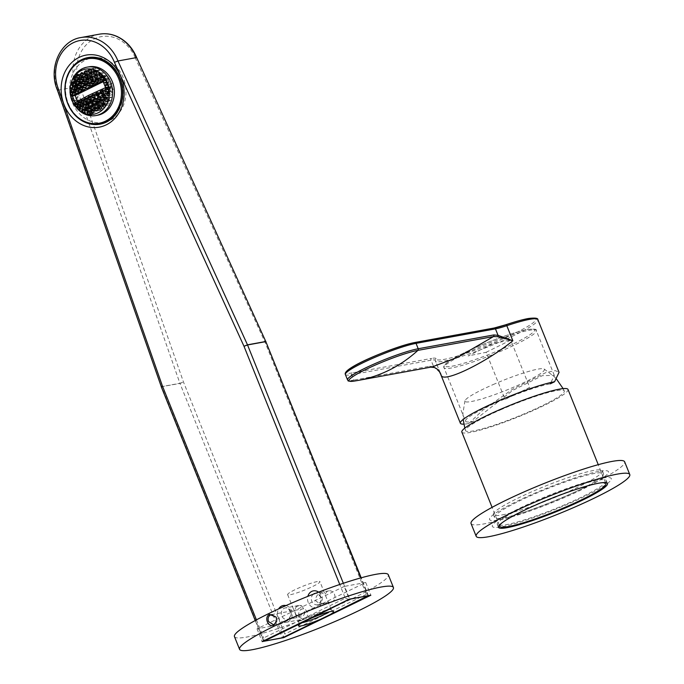 <?xml version="1.0" encoding="UTF-8"?>
<svg xmlns="http://www.w3.org/2000/svg" width="684" height="684" viewBox="0 0 684 684"><rect width="100%" height="100%" fill="white"/><g stroke="black" fill="none" stroke-linecap="round" stroke-linejoin="round"><path stroke-width="0.51" stroke-dasharray="3.42 2.56" d="M601.877 482.716A57.208 6.883 158.1 0 0 597.252 483.331A57.208 6.883 158.1 0 0 545.285 500.594A57.208 6.883 158.1 0 0 501.962 522.884M461.845 432.108A57.208 6.883 158.1 0 0 470.464 432.399A57.208 6.883 158.1 0 0 531.34 411.332A57.208 6.883 158.1 0 0 568.002 389.435M503.39 517.822A58.73 7.062 158.1 0 0 565.882 496.191A58.73 7.062 158.1 0 0 603.527 473.713A58.73 7.062 158.1 0 0 594.678 473.414A58.73 7.062 158.1 0 0 532.186 495.045A58.73 7.062 158.1 0 0 494.549 517.523A58.73 7.062 158.1 0 0 503.39 517.822M502.218 514.898A58.73 7.062 158.1 0 0 564.71 493.267A58.73 7.062 158.1 0 0 602.347 470.789A58.73 7.062 158.1 0 0 593.498 470.489A58.73 7.062 158.1 0 0 531.006 492.121A58.73 7.062 158.1 0 0 493.369 514.599A58.73 7.062 158.1 0 0 502.218 514.898M471.062 523.559A82.773 9.952 158.1 0 0 483.528 523.987A82.773 9.952 158.1 0 0 571.602 493.497A82.773 9.952 158.1 0 0 624.654 461.82M499.311 525.312A58.73 7.062 158.1 0 0 506.16 524.696A58.73 7.062 158.1 0 0 562.633 505.664A58.73 7.062 158.1 0 0 605.477 482.639M605.502 482.605A58.73 7.062 158.1 0 0 606.289 480.587A58.73 7.062 158.1 0 0 597.44 480.288A58.73 7.062 158.1 0 0 534.948 501.919A58.73 7.062 158.1 0 0 497.311 524.397A58.73 7.062 158.1 0 0 499.277 525.303M601.629 478.244A64.116 7.712 158.1 0 0 519.173 508.443A64.116 7.712 158.1 0 0 501.971 526.731A64.116 7.712 158.1 0 0 584.418 496.541A64.116 7.712 158.1 0 0 601.629 478.244M598.868 471.379A64.116 7.712 158.1 0 0 516.411 501.569A64.116 7.712 158.1 0 0 499.209 519.857A64.116 7.712 158.1 0 0 581.656 489.667A64.116 7.712 158.1 0 0 598.868 471.379M493.087 384.596A42.836 5.156 -21.9 0 1 544.079 368.958A42.836 5.156 -21.9 0 1 516.3 386.032A42.836 5.156 -21.9 0 1 464.94 400.773A42.836 5.156 -21.9 0 1 493.087 384.596M500.517 409.878A53.198 6.395 -21.9 0 1 564.266 390.88A53.198 6.395 -21.9 0 1 529.339 411.665A53.198 6.395 -21.9 0 1 465.548 430.569A53.198 6.395 -21.9 0 1 500.517 409.878M554.305 375.362L536.324 330.62C536.974 329.064 534.024 328.705 527.492 329.534C515.095 331.663 487.008 341.846 467.181 351.354C456.621 356.381 449.533 360.468 445.934 363.606C443.925 365.692 443.283 367.069 444.01 367.727A49.744 5.985 -21.9 0 1 475.876 348.695A49.744 5.985 -21.9 0 1 528.809 330.372A49.744 5.985 -21.9 0 1 536.324 330.62A49.744 5.985 -21.9 0 1 504.45 349.652A49.744 5.985 -21.9 0 1 451.517 367.983A49.744 5.985 -21.9 0 1 444.01 367.727L465.496 421.19A49.744 5.985 158.1 0 1 497.371 402.158A49.744 5.985 158.1 0 1 550.304 383.827L554.305 375.362L542.335 375.661L512.641 390.436L473.012 421.438L468.72 423.533A55.276 6.652 -21.9 0 1 463.872 424.14M486.11 352.303L511.162 339.897L493.198 343.505L468.138 355.911L486.11 352.303L505.04 399.396L529.724 387.383L510.794 340.29M465.496 421.19A49.744 5.985 158.1 0 0 473.012 421.438M468.72 423.533L483.007 409.99L512.752 389.085L545.746 372.66L555.322 370.634L559.05 372.335M353.996 381.116A40.424 4.865 158.1 0 0 355.09 380.937A158.218 135.364 -100.3 0 0 358.279 380.398M430.689 367.128L432.322 366.872L430.689 367.128A1.385 1.18 -100.3 0 1 429.398 366.282L353.799 380.09A1.385 1.18 -100.3 0 0 355.09 380.937L430.689 367.128M439.966 372.515L433.647 366.684A1.385 1.069 -71.2 0 0 434.143 367.411M345.369 374.49A41.459 4.985 158.1 0 0 351.627 374.704L431.04 360.203L433.647 366.684L429.398 366.282M234.458 636.607A82.909 9.969 158.1 0 0 276.43 629.066A82.909 9.969 158.1 0 0 353.611 597.97A82.909 9.969 158.1 0 0 388.307 574.757M299.199 615.942A5.113 4.378 79.7 0 1 302.26 608.982A5.113 4.378 79.7 0 1 307.15 612.077A5.113 4.378 79.7 0 1 304.089 619.037A5.113 4.378 79.7 0 1 299.199 615.942M276.755 621.012L276.285 617.259M344.197 586.436L257.03 628.852L278.568 624.919L365.735 582.503L344.197 586.436L349.319 599.167M365.735 582.503L370.848 595.234M257.03 628.852L262.152 641.583M278.568 624.919L283.552 637.317M57.43 90.22L57.849 90.228A38.689 33.106 79.7 0 1 80.96 37.543M302.046 622.739A17.408 2.095 -21.9 0 1 301.567 622.833A17.408 2.095 -21.9 0 1 298.934 622.748A17.408 2.095 -21.9 0 1 298.925 622.594A17.408 2.095 -21.9 0 1 310.63 615.848A17.408 2.095 -21.9 0 1 328.619 609.666A17.408 2.095 -21.9 0 1 331.15 609.641A17.408 2.095 -21.9 0 1 331.244 609.76A17.408 2.095 -21.9 0 1 328.995 611.906M75.573 85.372A38.689 33.106 -100.3 0 0 76.146 86.894L79.729 85.654A35.927 30.737 79.7 0 1 79.703 85.585A35.927 30.737 79.7 0 1 77.831 79.695M294.342 610.821L292.855 607.623L294.889 606.221L301.866 605.99A5.805 4.968 -100.3 0 0 298.874 605.46A5.805 4.968 -100.3 0 0 295.402 613.368A5.805 4.968 -100.3 0 0 300.96 616.882A5.805 4.968 -100.3 0 0 304.713 613.069L298.942 616.301L295.71 614.719L294.342 610.821M315.384 600.578C319.342 603.844 322.882 604.699 325.986 603.134L328.021 601.732A5.805 4.968 -100.3 0 0 331.013 602.253A5.805 4.968 -100.3 0 0 334.476 594.353A5.805 4.968 -100.3 0 0 328.927 590.831A5.805 4.968 -100.3 0 0 325.174 594.644L321.942 593.054C318.205 593.088 316.017 595.593 315.384 600.578M317.308 581.554A17.408 2.095 158.1 0 0 298.788 587.966A17.408 2.095 158.1 0 0 287.631 594.627A17.408 2.095 158.1 0 0 290.264 594.721A17.408 2.095 158.1 0 0 308.783 588.3A17.408 2.095 158.1 0 0 319.941 581.639A17.408 2.095 158.1 0 0 317.308 581.554M331.244 609.76L319.941 581.639M301.866 605.99L303.927 609.316L304.713 613.069M87.962 57.576A33.858 28.967 79.7 0 1 120.35 78.079A33.858 28.967 79.7 0 1 100.129 124.18M86.808 122.308A33.165 28.377 79.7 0 1 68.289 103.412A33.165 28.377 79.7 0 1 76.163 64.04M266.256 341.641L265.101 342.41L266.196 341.598M136.261 57.636L135.552 58.491L265.101 342.41L366.393 594.353L368.154 596.115M88.766 122.94L179.909 383.288L183.517 382.117L179.96 383.416L282.278 637.907L284.809 634.059L183.517 382.117L93.075 123.761M263.451 640.951L255.235 620.525M161.244 386.751L179.96 383.416A2.762 2.368 -100.3 0 1 179.909 383.288L161.612 386.622A2.762 2.368 -100.3 0 0 161.663 386.759L263.981 641.25L263.699 637.915L345.275 598.209L339.76 584.487M348.831 599.398L345.275 598.209M81.114 101.07L76.146 86.894L57.849 90.228L161.279 386.657M76.514 107.739A24.598 21.042 79.7 0 1 73.863 103.857M72.624 101.343A24.598 21.042 79.7 0 1 72.367 100.736A24.598 21.042 79.7 0 1 71.794 99.197M97.675 115.22A24.598 21.042 79.7 0 1 84.226 112.561M82.191 111.159A24.598 21.042 79.7 0 1 79.652 108.893M78.267 107.328A24.598 21.042 79.7 0 1 77.497 106.345M77.463 106.302A24.598 21.042 79.7 0 1 74.18 100.403A24.598 21.042 79.7 0 1 72.478 94.401M92.622 57.858A32.746 28.018 79.7 0 1 123.214 77.702A32.746 28.018 79.7 0 1 104.387 122.274M103.703 122.402A32.746 28.018 79.7 0 1 72.418 102.677A32.746 28.018 79.7 0 1 91.93 57.969M75.967 84.132L83.525 83.303L84.243 85.064L77.839 86.227M83.901 85.611L83.311 86.577L82.106 86.8M79.908 87.193L76.967 87.732M83.525 83.303L81.139 83.739M78.515 84.218L77.335 84.431M77.643 85.543L79.754 85.158L80.473 86.919L77.087 87.535M76.522 87.638L74.599 87.988M80.131 87.466L79.541 88.433L73.821 89.476M75.197 85.987L74.103 86.184M74.308 86.945L77.181 86.423L77.899 88.185L74.129 88.869M77.181 86.423L78.113 84.91L77.489 85.021M75.214 85.44L72.846 85.868M73.35 83.02L75.633 82.61L76.565 81.097L78.207 81.345L78.925 83.106L77.412 84.722M75.411 85.09L72.769 85.568M77.993 84.619L73.102 84.961M78.925 83.106L73.59 84.081M78.207 81.345L76.634 81.627M74.257 82.063L73.197 82.26M76.565 81.097L72 81.926M79.866 78.711L85.757 77.634L86.466 79.395L85.534 80.909L79.686 81.43M83.893 80.661L83.183 78.899L80.037 79.472M85.534 80.909L84.636 81.071M82.362 81.49L79.293 82.046M86.466 79.395L80.285 80.524M75.685 76.54L80.43 75.676L81.148 77.437L79.925 79.002M77.822 79.387L75.026 79.9M80.216 78.951L75.411 79.276M81.148 77.437L78.54 77.916M77.959 78.019L75.975 78.378M73.923 89.279L76.694 88.775L75.984 87.013L71.179 87.885M73.41 89.373L71.658 89.69M72.333 96.162L77.386 95.238L78.104 97L72.991 97.932M78.104 97L77.172 98.513L72.453 99.377M86.748 101.66L93.46 100.428L91.81 100.18L91.1 98.419L92.032 96.906L93.674 97.154L86.731 98.428M93.674 97.154L94.383 98.915L87.543 100.163M91.81 100.18L87.065 101.052M91.1 98.419L87.065 99.154M92.032 96.906L90.733 97.145M88.014 97.641L85.098 98.171M83.542 100.967L87.33 100.274L88.039 102.036L83.602 102.848M81.644 99.967L88.253 98.761L89.903 99.009L83.191 100.232M89.903 99.009L90.613 100.77L84.029 101.976M80.276 102.728L83.559 102.13L84.269 103.891L80.404 104.601M79.925 102.001L86.124 100.864L86.842 102.626L83.405 103.258M82.815 103.361L80.772 103.737M86.842 102.626L85.91 104.139L80.165 105.191M85.474 107.465L91.348 106.388L90.416 107.901L87.518 108.431M91.348 106.388L92.99 106.636L91.194 106.96M88.373 107.482L87.099 107.713M92.99 106.636L93.708 108.397L88.116 109.423M93.708 108.397L92.776 109.91L87.526 110.868M93.52 110.637L94.537 110.449L92.896 110.201L87.706 111.15M90.656 111.159L89.373 111.389M92.331 112.612L92.605 113.287L90.262 113.715M91.134 111.868L89.843 112.099M90.04 114.331L94.443 113.527L95.256 112.21L93.409 112.544M92.759 112.663L90.502 113.082M82.371 106.815L83.901 106.533L84.619 108.294L82.26 108.722M81.704 108.824L79.814 109.175M84.619 108.294L83.927 109.414L79.489 110.227M79.942 107.26L78.865 107.456M105.832 82.961L110.56 82.097L108.918 81.849L108.2 80.088L109.132 78.575L104.524 79.412M109.132 78.575L105.464 79.498M108.2 80.088L105.977 80.49M108.918 81.849L106.396 82.311M109.004 95.315L112.21 94.725L111.501 92.964L109.064 93.409M111.501 92.964L112.424 91.451L107.645 92.323M102.933 94.349L108.653 93.306L107.721 94.82L105.353 95.256M105.25 97.162L110.081 96.829L104.814 97.786M107.063 101.471L111.629 100.642L109.987 100.394L109.269 98.633L110.201 97.119L104.977 98.069M110.201 97.119L111.843 97.367L107.063 98.24M109.269 98.633L107.499 98.958M109.987 100.394L107.491 100.847M99.069 75.428L97.47 75.719M100.616 73.983L95.469 74.744M96.444 78.352L102.164 77.301L96.974 77.702M100.522 77.053L100.078 75.967M103.19 76.813L107.696 75.992L108.414 77.754L107.482 79.258L105.84 79.011L105.122 77.249L103.421 77.566M105.122 77.249L106.054 75.744L101.241 76.617M105.84 79.011L102.933 79.541M108.414 77.754L103.754 78.6M107.482 79.258L102.386 80.19M102.429 96.948L100.839 97.239M104.763 95.358L98.539 96.316M104.225 97.35L104.669 98.436L100.796 99.146M92.537 79.677L98.393 79.156L92.049 80.319M96.752 78.908L96.034 77.147L92.956 77.711M96.034 77.147L96.966 75.633L91.04 76.719M95.298 71.538L93.657 71.29L92.939 69.529L91.263 69.828M92.939 69.529L93.751 68.203L89.356 69.007M93.657 71.29L90.639 71.837M91.434 70.897L96.23 70.025L95.589 68.451L91.177 69.255M96.23 70.025L95.666 70.939M93.742 71.82L90.108 72.478M94.477 82.627L100.864 81.456L100.155 79.695L98.727 79.96M95.392 80.567L93.888 80.84M93.332 84.183L99.941 82.969L98.299 82.721L97.581 80.96L94.127 81.593M97.581 80.96L98.128 80.071M98.385 79.652L92.143 80.609M98.299 82.721L93.793 83.551M96.615 101.07L100.899 100.291L100.18 98.53L101.112 97.017L102.754 97.265L103.464 99.026L100.522 99.565M99.77 99.702L97.154 100.18M103.464 99.026L102.54 100.539L96.247 101.685M102.754 97.265L96.239 98.453M101.112 97.017L94.426 98.24M100.18 98.53L96.624 99.18M103.823 105.259L104.199 104.643L98.616 105.661M104.199 104.643L104.737 104.72M102.096 105.575L100.548 105.858M102.566 106.285L101.241 106.892M87.988 76.788L93.999 75.685L93.075 77.198L91.434 76.95L90.715 75.189L87.74 75.736M90.715 75.189L91.647 73.675L85.996 74.71M91.434 76.95L87.295 77.711M93.075 77.198L86.825 78.344M89.664 85.466L94.52 84.577L93.811 82.815L94.734 81.302L88.031 82.533M94.734 81.302L96.384 81.55L89.69 82.773M93.811 82.815L89.937 83.525M89.373 85.885L93.323 85.167L92.4 86.68L85.782 87.338M90.758 86.432L90.04 84.671L85.996 85.406M92.4 86.68L85.389 87.962M88.698 86.013L86.355 86.441M85.739 84.662L92.614 83.405L90.972 83.157L84.149 84.406M87.877 75.531L89.519 75.779L90.237 77.54L89.305 79.053L87.663 78.805L86.945 77.044L87.877 75.531L82.097 76.591M89.519 75.779L83.593 76.865M90.237 77.54L84.012 78.677M89.305 79.053L82.935 80.216M87.663 78.805L83.371 79.592M86.945 77.044L83.764 77.625M94.725 104.78L97.957 104.19L98.889 102.677L100.531 102.933L98.906 103.224M95.734 103.806L94.306 104.062M100.668 103.275L101.249 104.686L95.315 105.772M98.889 102.677L92.52 103.84M90.468 96.581L97.436 95.307L95.794 95.059L88.783 96.333M90.408 99.821L97.222 98.581L98.154 97.068L94.409 97.752M93.699 97.88L91.28 98.316M97.222 98.581L90.758 99.206M95.58 98.334L94.871 96.572L90.81 97.308M72.239 92.588A24.598 21.042 79.7 0 1 72.47 85.081M72.872 83.115A24.598 21.042 79.7 0 1 74.043 79.532M75.539 76.505A24.598 21.042 79.7 0 1 88.835 66.827M70.974 96.264A24.598 21.042 79.7 0 1 70.29 90.955M70.375 87.646A24.598 21.042 79.7 0 1 71.683 81.302M77.446 101.198L77.805 102.104L78.438 101.796M78.557 101.736L81.49 100.291M82.012 100.035L88.475 96.854M89.365 96.418L108.277 87.116L105.601 80.507L103.147 81.712M105.601 80.507L102.891 81.003M108.277 87.116L105.575 87.612M77.805 102.104L75.103 102.6M83.166 74.736L88.689 73.727L87.757 75.24L82.499 75.65M86.116 74.992L85.68 73.906M84.286 73.436L82.986 73.675M87.757 75.24L82.037 76.283M92.656 101.07L96.41 100.377L97.342 98.872L98.983 99.12L99.702 100.881L98.77 102.386L92.366 103.558M98.77 102.386L92.699 102.951M99.702 100.881L96.367 101.489M95.649 101.617L93.195 102.07M98.983 99.12L92.28 100.343M97.342 98.872L90.553 100.112M100.052 107.114L100.437 106.49L94.717 107.542M100.437 106.49L100.967 106.576M98.009 107.482L96.555 107.747M96.966 110.911L101.865 110.013L102.797 108.499L100.975 108.833M100.232 108.97L97.684 109.44M101.865 110.013L97.248 110.312M100.223 109.765L99.881 108.936M98.479 108.192L97.025 108.457M84.773 81.541L88.492 80.857L89.211 82.619L84.474 83.482M84.559 80.78L91.066 79.592L91.784 81.353L85.081 82.576M91.784 81.353L90.852 82.867L84.055 84.106M101.728 75.668L105.934 75.454L101.155 76.326M99.83 73.128L104.267 72.316L103.575 73.445L100.728 73.957M88.527 78.891L94.837 77.737L95.546 79.498L94.623 81.011L92.973 80.763L92.263 79.002L88.732 79.652M92.263 79.002L93.195 77.489L86.902 78.643M92.973 80.763L88.381 81.61M95.546 79.498L89.04 80.695M94.623 81.011L87.937 82.234M86.979 71.777L89.168 71.384L90.1 69.871L85.338 70.734M90.1 69.871L91.742 70.119L86.859 71.008M86.432 73.769L91.528 73.385L85.936 74.411M98.787 104.772L104.088 104.353L98.436 105.379M98.701 102.891L101.728 102.344L102.66 100.83L96.41 101.967M102.66 100.83L104.301 101.078L98.282 102.172M99.129 93.905L99.565 93.204L92.639 94.469M99.565 93.204L101.206 93.451L99.094 93.836M95.863 94.426L94.401 94.691M98.881 95.315L99.351 96.478L94.666 97.333M96.213 95.161L94.743 95.427M105.84 105.413L110.252 104.609L109.62 103.036L104.823 103.908M102.788 103.737L107.978 102.788L107.046 104.301L105.293 104.618M93.426 72.188L90.168 72.786M95.948 71.905L97.06 72.076L91.827 73.026M90.972 76.42L96.846 75.343L97.778 73.838L92.229 74.847M96.846 75.343L91.476 75.779M95.204 75.095L94.486 73.333L91.989 73.795M94.486 73.333L95.418 71.829M102.959 91.964L102.403 92.862L98.932 93.494M103.216 91.545L96.726 92.554M103.583 91.853L104.977 91.596L105.695 93.357L104.763 94.871L98.393 96.034M104.763 94.871L98.812 95.409M105.695 93.357L99.428 94.503M100.138 92.477L98.59 92.767M102.609 103.455L107.858 102.497L108.79 100.984L103.558 101.942M102.951 100.95L105.498 100.488L106.217 102.249L102.985 102.839M105.498 100.488L106.43 98.975L100.557 100.044M106.43 98.975L108.072 99.223L102.523 100.232M98.949 80.644L104.643 79.6L103.925 77.848L98.376 78.857M96.529 78.643L102.284 77.591L101.352 79.105L98.616 79.609M98.205 81.576L103.712 81.114L97.692 82.217M96.384 71.033L100.83 70.221L99.189 69.973L94.623 70.803M96.769 72.855L101.548 71.982L100.616 73.496L95.948 73.795M98.975 73.248L98.257 71.487L96.538 71.794M100.616 73.496L95.392 74.445M101.095 90.587L107.106 89.493L106.182 91.006L103.412 91.511M103.062 90.784L108.747 89.741L109.466 91.502L108.534 93.015L102.788 94.067M108.534 93.015L103.241 93.434M109.466 91.502L103.917 92.52M77.514 106.294L80.498 105.746L79.78 103.985L80.712 102.472L82.354 102.72L83.072 104.481L80.242 105.003M79.695 105.097L77.814 105.439M83.072 104.481L81.952 106.029M79.96 106.396L77.326 106.875M82.354 102.72L76.959 103.703M80.712 102.472L80.199 102.566M77.942 102.976L75.608 103.404M79.78 103.985L77.309 104.438M107.491 92.041L112.313 91.16L110.663 90.912L109.953 89.151L110.876 87.638L112.527 87.885L107.867 88.74M112.527 87.885L113.236 89.647L108.73 90.468M110.663 90.912L107.995 91.4M109.953 89.151L108.226 89.467M110.876 87.638L105.781 88.569M107.833 87.586L112.45 86.748L110.808 86.5L110.09 84.739L111.022 83.226L106.294 84.089M111.022 83.226L112.09 83.388L107.653 84.2M110.09 84.739L107.918 85.132M110.808 86.5L108.371 86.945M89.245 111.372L89.937 110.252L87.603 110.68M86.996 110.791L84.919 111.167M87.355 112.065L84.44 112.603M85.5 109.962L84.312 110.184L81.225 101.394M87.201 108.859L87.578 108.243L82.354 109.201M87.578 108.243L89.219 108.491L87.714 108.765M85.073 109.252L83.884 109.466M93.298 110.304L95.743 109.859L96.666 108.346L98.308 108.594L92.836 109.594M98.308 108.594L99.026 110.355L93.956 111.278M96.666 108.346L91.075 109.363M90.998 106.627L94.195 106.046L95.119 104.532L96.76 104.78L97.479 106.542L96.547 108.055L90.904 109.089M96.547 108.055L91.177 108.491M97.479 106.542L94.64 107.063M93.956 107.183L91.588 107.619M96.76 104.78L94.922 105.122M91.93 105.661L90.579 105.909M95.119 104.532L88.877 105.678M86.877 104.823L85.603 105.054M82.978 105.533L81.806 105.755M87.808 105.011L88.39 106.439L85.397 106.986M84.799 107.097L82.738 107.474M86.723 104.532L80.31 105.473M89.236 103.498L89.801 102.574L83.465 103.737M89.801 102.574L91.442 102.822L89.108 103.25M86.312 103.763L85.047 103.994M86.697 104.49L85.423 104.72M85.312 107.183L91.228 106.097L92.16 104.584L85.962 105.721M88.929 102.916L92.648 102.232L93.571 100.719L95.221 100.967L95.931 102.728L94.999 104.242L88.715 105.396M94.999 104.242L89.014 104.789M95.931 102.728L89.459 103.908M95.221 100.967L92.836 101.403M89.886 101.942L88.552 102.19M93.571 100.719L86.885 101.942M74.163 100.822L79.276 99.89L72.906 100.505M79.276 99.89L79.994 101.651L79.028 101.83M78.369 101.95L74.932 102.574M79.327 102.728L74.453 104.002M73.53 92.349L72.513 92.537M75.556 91.109L75.89 90.579L71.068 91.451M72.213 95.025L77.318 94.101L78.241 92.588L72.846 93.571M77.318 94.101L72.47 94.435M79.258 75.522L81.635 75.086L82.345 76.847L78.822 77.489M82.978 73.633L84.209 73.821L84.919 75.582L79.447 76.582M84.919 75.582L83.995 77.095L78.403 78.113M84.209 73.821L79.139 74.744M80.438 73.957L77.796 74.445M79.994 79.301L79.412 80.755L76.557 81.276M77.6 79.737L75.086 80.199M80.336 79.241L81.977 79.489L76.394 80.507M81.977 79.489L82.696 81.251L76.796 82.328M82.354 81.798L81.764 82.764L75.89 83.833M81.764 82.764L76.257 83.217M73.906 89.766L79.66 88.723L78.728 90.237L75.471 90.827M75.813 91.861L82.012 90.733L81.302 88.971L75.231 90.074M82.012 90.733L81.088 92.246L75.069 93.34M81.088 92.246L75.368 92.742M82.379 87.603L85.073 87.116L85.791 88.877L84.859 90.391L83.217 90.143L82.499 88.381L78.728 89.065M82.499 88.381L83.431 86.868L82.2 87.09M79.695 87.543L77.061 88.031M83.217 90.143L78.583 90.989M79.695 88.099L78.489 88.313M85.791 88.877L79.087 90.1M84.859 90.391L78.25 91.596M82.003 86.509L88.843 85.261L85.936 85.243M83.303 85.722L80.49 86.235M88.843 85.261L89.561 87.022L82.619 88.287M89.561 87.022L88.629 88.535L81.704 89.801M88.629 88.535L82.071 89.185M81.037 83.388L84.73 82.713L85.654 81.199L87.295 81.447L88.014 83.209L87.082 84.722L85.842 84.944M83.525 85.372L80.396 85.945M87.082 84.722L80.78 85.32M88.014 83.209L84.192 83.901M83.551 84.021L81.345 84.423M87.295 81.447L80.832 82.627M85.654 81.199L84.722 81.37M82.123 81.841L79.37 82.345M440.419 373.413L435.238 360.519A55.276 6.652 158.1 0 0 435.298 360.878A55.276 6.652 158.1 0 0 443.642 361.161A55.276 6.652 158.1 0 0 502.458 340.803A55.276 6.652 158.1 0 0 537.872 319.65M527.937 318.616A53.891 6.481 -21.9 0 1 513.522 333.98A53.891 6.481 -21.9 0 1 444.207 359.365A53.891 6.481 -21.9 0 1 436.016 358.741A1.385 1.368 2.2 0 0 435.238 360.519A27.634 3.326 -21.9 0 0 435.212 360.34L440.855 374.37M452.081 366.188A48.367 5.814 158.1 0 0 514.283 343.402A48.367 5.814 158.1 0 0 527.227 329.62A48.367 5.814 158.1 0 0 465.026 352.405A48.367 5.814 158.1 0 0 452.081 366.188M440.043 372.686L435.212 360.34A27.634 3.326 -21.9 0 0 431.04 360.203A1.385 1.18 79.7 0 1 431.604 358.407L352.192 372.908A1.385 1.18 79.7 0 0 351.627 374.704L353.799 380.09A41.459 4.985 -21.9 0 1 347.54 379.885M436.016 358.741A29.019 3.488 158.1 0 0 431.604 358.407M352.192 372.908A40.074 4.822 -21.9 0 1 346.181 372.789M414.718 342.522A1.385 1.18 -100.3 0 0 414.453 342.607L493.865 328.106A29.019 3.488 158.1 0 0 494.387 328.004M290.768 611.47A5.805 4.968 -100.3 0 0 285.219 607.956A5.805 4.968 -100.3 0 0 281.748 615.856A5.805 4.968 -100.3 0 0 287.306 619.371A5.805 4.968 -100.3 0 0 290.768 611.47M285.989 605.579A8.567 7.327 79.7 0 1 291.512 610.684A8.567 7.327 79.7 0 1 288.024 621.816A8.567 7.327 79.7 0 1 278.2 617.165A8.567 7.327 79.7 0 1 278.67 608.897M99.257 34.2A38.689 33.106 -100.3 0 0 75.462 85.081M77.779 79.464A35.927 30.737 79.7 0 1 77.112 75.907M77.061 75.522A35.927 30.737 79.7 0 1 77.275 63.185M77.283 63.125A35.927 30.737 79.7 0 1 103.771 36.32A35.927 30.737 79.7 0 1 135.526 58.422A35.927 30.737 79.7 0 1 135.552 58.491M313.443 594.131A5.805 4.968 -100.3 0 0 311.81 601.227A5.805 4.968 -100.3 0 0 317.359 604.75A5.805 4.968 -100.3 0 0 320.83 596.841A5.805 4.968 -100.3 0 0 315.273 593.327C316.606 592.583 318.317 593.746 320.411 596.833C322.173 599.364 321.155 602.005 317.359 604.75L331.013 602.253M318.582 592.147A8.567 7.327 79.7 0 1 321.565 596.055A8.567 7.327 79.7 0 1 318.086 607.187A8.567 7.327 79.7 0 1 308.253 602.536A8.567 7.327 79.7 0 1 307.86 596.345M92.998 123.565L89.758 114.296M89.595 113.835L89.04 112.253M88.877 111.791L88.082 109.508M87.962 109.166L80.353 87.424M80.276 87.227L79.729 85.654M84.782 111.56L88.749 122.872M366.393 594.353L284.809 634.059M368.009 595.747L360.836 577.903M256.44 619.875L263.699 637.915M343.351 583.281L349.712 599.09M499.303 525.278L492.095 507.348M605.46 482.596L598.252 464.675M602.347 470.789L603.527 473.713M606.289 480.587L607.46 483.511M497.311 524.397L498.482 527.321M493.369 514.599L494.549 517.523M544.079 368.958L554.151 376.585L556.596 379.175M563.103 388.606L564.266 390.88M464.94 400.773L462.957 413.239L463.171 419.437M464.812 428.116L465.548 430.569M271.48 614.6L302.26 608.982M273.318 624.663L304.089 619.037M298.874 605.46L285.219 607.956C286.553 607.212 288.263 608.375 290.349 611.453C292.119 613.993 291.102 616.635 287.306 619.371L300.96 616.882M298.925 622.594L298.481 625.578M287.631 594.627L292.855 607.623M295.71 614.719L298.934 622.748M328.927 590.831L315.273 593.327M368.394 595.678L361.203 577.8M331.15 609.641L333.527 611.487"/><path stroke-width="1.03" d="M501.962 522.884A57.208 6.883 158.1 0 0 499.713 526.295A57.208 6.883 158.1 0 0 508.332 526.586A57.208 6.883 158.1 0 0 569.199 505.519A57.208 6.883 158.1 0 0 605.87 483.622A57.208 6.883 158.1 0 0 601.877 482.716M598.252 464.675L568.002 389.435A57.208 6.883 158.1 0 0 559.384 389.145A57.208 6.883 158.1 0 0 498.516 410.212A57.208 6.883 158.1 0 0 461.845 432.108L492.095 507.348M629.776 474.542L624.654 461.82A82.773 9.952 158.1 0 0 612.189 461.392A82.773 9.952 158.1 0 0 524.115 491.881A82.773 9.952 158.1 0 0 471.062 523.559L476.175 536.29A82.773 9.952 158.1 0 0 488.65 536.718A82.773 9.952 158.1 0 0 576.723 506.228A82.773 9.952 158.1 0 0 629.776 474.542A82.773 9.952 158.1 0 0 617.301 474.123A82.773 9.952 158.1 0 0 529.228 504.612A82.773 9.952 158.1 0 0 476.175 536.29M507.331 527.62A58.73 7.062 158.1 0 0 569.823 505.989A58.73 7.062 158.1 0 0 607.46 483.511A58.73 7.062 158.1 0 0 598.62 483.212A58.73 7.062 158.1 0 0 536.128 504.843A58.73 7.062 158.1 0 0 498.482 527.321A58.73 7.062 158.1 0 0 507.331 527.62M463.872 424.14A55.276 6.652 -21.9 0 1 460.375 423.251A55.276 6.652 -21.9 0 1 495.78 402.098A55.276 6.652 -21.9 0 1 554.596 381.74L550.304 383.827M353.996 381.116L353.996 381.116A158.218 158.218 0 0 0 358.279 380.398A158.218 135.364 -100.3 0 0 417.898 350.37A40.424 4.865 158.1 0 0 366.786 368.984A40.424 4.865 158.1 0 0 353.996 381.116C345.258 381.39 349.165 380.672 347.54 379.885A41.459 4.985 -21.9 0 1 374.097 364.016A41.459 4.985 -21.9 0 1 418.206 348.746L493.805 334.938L498.055 335.34L512.855 340.743C486.213 362.477 444.096 382.954 441.291 375.567L439.966 372.515M494.387 328.004A29.019 3.488 158.1 0 0 505.792 324.789A1.385 0.598 71.5 0 1 505.861 324.746C515.103 321.66 522.55 319.582 528.202 318.53C534.845 317.701 538.069 318.077 537.872 319.65L559.05 372.335L554.596 381.74M358.279 380.398L432.331 366.872L457.878 357.219L493.497 336.562L417.898 350.37A1.385 1.18 79.7 0 0 418.206 348.746L416.043 343.359A1.385 1.18 -100.3 0 0 414.718 342.522C395.745 346.266 341.701 367.838 345.369 374.49L347.54 379.885M434.143 367.411A1.385 1.069 -71.2 0 0 434.408 367.505C437.871 369.044 440.163 371.728 441.291 375.567L440.419 373.413M430.689 367.128L434.408 367.505M493.805 334.938A1.385 1.18 79.7 0 1 493.497 336.562L497.738 336.682A1.385 1.069 108.8 0 0 498.055 335.34L495.447 328.859L416.043 343.359A41.459 4.985 158.1 0 0 371.934 358.63A41.459 4.985 158.1 0 0 345.369 374.49M537.872 319.65A55.276 6.652 158.1 0 0 529.527 319.368A55.276 6.652 158.1 0 0 506.81 325.695L512.855 340.743L497.738 336.682M273.856 625.091C268.214 628.254 263.665 616.942 269.573 614.429L276.233 617.156L276.738 621.115L273.856 625.091M276.285 617.259L271.48 614.6L270.505 614.925C268.239 616.37 267.581 618.575 268.53 621.542L273.318 624.663L274.284 624.347L276.755 621.012M274.275 626.116A82.909 9.969 158.1 0 0 239.571 649.33A82.909 9.969 158.1 0 0 281.543 641.789A82.909 9.969 158.1 0 0 358.724 610.692A82.909 9.969 158.1 0 0 393.428 587.488A82.909 9.969 158.1 0 0 351.456 595.029A82.909 9.969 158.1 0 0 274.275 626.116M393.428 587.488L388.307 574.757A82.909 9.969 158.1 0 0 346.335 582.298A82.909 9.969 158.1 0 0 269.154 613.394A82.909 9.969 158.1 0 0 234.458 636.607L239.571 649.33M370.848 595.234L349.319 599.167L262.152 641.583L283.689 637.65L370.848 595.234M339.76 584.487L243.991 346.266L114.433 62.338A35.927 30.737 -100.3 0 0 114.408 62.278A35.927 30.737 -100.3 0 0 73.197 42.767A35.927 30.737 -100.3 0 0 58.593 89.442A35.927 30.737 -100.3 0 0 58.619 89.51L57.849 90.228M161.279 386.657L57.43 90.22C47.914 68.511 60.106 40.561 80.96 37.543A38.689 33.106 79.7 0 1 117.964 60.979L247.488 344.83L265.785 341.487L136.68 57.653L265.785 341.487A2.762 2.368 -100.3 0 1 265.837 341.624L361.203 577.8M302.277 622.611A18.93 2.274 158.1 0 0 298.481 625.578A18.93 2.274 158.1 0 0 301.362 625.843A18.93 2.274 158.1 0 0 320.574 619.268L329.859 614.745A18.93 2.274 158.1 0 0 333.527 611.487A18.93 2.274 158.1 0 0 330.774 611.522A18.93 2.274 158.1 0 0 311.562 618.088L263.981 641.25L263.451 640.951M67.75 103.677A33.858 28.967 79.7 0 1 87.962 57.576C92.819 56.704 97.632 57.285 102.42 59.294C110.304 62.817 116.143 69.075 119.931 78.061C123.146 86.346 123.65 94.657 121.444 102.993L117.392 112.142C112.997 118.777 107.243 122.795 100.129 124.18A33.858 28.967 79.7 0 1 67.75 103.677M76.163 64.04A33.165 28.377 79.7 0 1 119.811 78.335A33.165 28.377 79.7 0 1 116.041 113.305A33.165 28.377 79.7 0 1 86.808 122.308M328.995 611.906A17.408 2.095 -21.9 0 1 302.046 622.739M282.706 637.702L263.981 641.25M368.394 595.678L348.831 599.398M243.991 346.266L247.54 344.967A2.762 2.368 -100.3 0 0 247.488 344.83L243.991 346.266M136.68 57.653L136.68 57.644C132.542 47.718 126.01 40.655 117.075 36.466C111.244 33.892 105.31 33.131 99.257 34.2A38.689 33.106 -100.3 0 1 136.261 57.636L117.964 60.979L114.433 62.338M78.421 83.867L79.37 82.345L80.832 82.627L81.345 84.423L80.396 85.945L78.925 85.662L78.421 83.867L81.037 83.388M76.967 87.732L75.599 87.432L75.103 85.637L75.967 84.132L77.335 84.431L77.839 86.227L76.967 87.732M72.076 87.355L72.846 85.868L74.103 86.184L74.599 87.988L73.821 89.476L72.555 89.159L72.076 87.355L74.308 86.945M71.187 83.422L72 81.926L73.197 82.26L73.59 84.081L72.769 85.568L71.572 85.243L71.187 83.422L73.35 83.02M77.463 79.942L78.463 78.421L79.866 78.711L80.285 80.524L79.293 82.046L77.873 81.755L77.463 79.942L80.037 79.472M73.521 77.933L74.599 76.266L75.685 76.54L75.975 78.378L75.026 79.9L73.778 79.575L73.521 77.933M70.195 90.929L70.332 87.638L71.179 87.885L71.658 89.69L70.982 91.16L70.195 90.929M70.88 96.504L71.136 95.828L72.333 96.162L72.991 97.932L72.453 99.377L71.666 99.163L70.88 96.504M85.098 98.171L86.731 98.428L87.543 100.163L86.748 101.66L85.124 101.403L84.294 99.667L85.098 98.171M81.644 99.967L83.191 100.232L84.029 101.976L83.32 103.446L81.772 103.181L80.934 101.446L81.644 99.967M78.472 101.719L79.925 102.001L80.772 103.737L80.165 105.191L78.72 104.909L77.865 103.173L78.472 101.719M88.116 109.423L87.526 110.868L85.902 110.62L84.876 108.918L85.474 107.465L87.099 107.713L88.116 109.423M89.373 111.389L90.502 113.082L90.04 114.331L88.185 114.091L87.167 112.586L87.706 111.15L89.373 111.389M77.181 108.132L77.472 107.157L78.865 107.456L79.814 109.175L79.489 110.227L77.181 108.132M75.129 104.832L75.608 103.404L76.959 103.703L77.814 105.439L77.326 106.875L75.992 106.567L75.129 104.832L77.309 104.438M82.354 109.201L83.884 109.466L84.919 111.167L84.44 112.603L82.918 112.33L81.866 110.628L82.354 109.201M91.075 109.363L92.836 109.594L93.956 111.278L93.332 112.74L91.57 112.509L90.442 110.825L91.075 109.363M88.877 105.678L90.579 105.909L91.588 107.619L90.904 109.089L89.194 108.85L88.176 107.149L88.877 105.678M80.31 105.473L81.806 105.755L82.738 107.474L82.191 108.918L80.703 108.636L79.763 106.918L80.31 105.473M85.962 105.721L85.312 107.183L83.73 106.918L82.807 105.199L83.465 103.737L85.047 103.994L85.962 105.721M86.885 101.942L88.552 102.19L89.459 103.908L88.715 105.396L87.048 105.148L86.133 103.421L86.885 101.942M74.932 102.574L74.453 104.002L73.863 103.857L72.59 101.437L72.906 100.505L74.163 100.822L74.932 102.574M72.213 95.025L71.016 94.7L70.452 92.913L71.068 91.451L72.273 91.784L72.846 93.571L72.213 95.025M76.753 75.975L77.796 74.445L79.139 74.744L79.447 76.582L78.403 78.113L77.053 77.814L76.753 75.975L79.258 75.522M75.89 83.833L74.573 83.525L74.18 81.704L75.086 80.199L76.394 80.507L76.796 82.328L75.89 83.833M75.069 93.34L73.752 93.033L73.179 91.246L73.906 89.766L75.231 90.074L75.813 91.861L75.069 93.34M78.25 91.596L76.822 91.305L76.232 89.527L77.061 88.031L78.489 88.313L79.087 90.1L78.25 91.596M81.704 89.801L80.182 89.527L79.583 87.749L80.49 86.235L82.003 86.509L82.619 88.287L81.704 89.801M98.274 112.723A22.897 19.588 79.7 0 1 75.838 106.918A22.897 19.588 79.7 0 1 71.974 100.394A22.897 19.588 79.7 0 1 71.341 82.311A22.897 19.588 79.7 0 1 81.191 70.606A22.897 19.588 79.7 0 1 107.482 82.935A22.897 19.588 79.7 0 1 98.274 112.723M96.966 110.911L95.11 110.705L93.99 109.013L94.717 107.542L96.555 107.747L97.684 109.44L96.966 110.911M94.537 107.26L92.75 107.037L91.733 105.327L92.52 103.84L94.306 104.062L95.315 105.772L94.537 107.26M92.366 103.558L90.621 103.327L89.715 101.608L90.553 100.112L92.28 100.343L93.195 102.07L92.366 103.558M90.408 99.821L88.715 99.582L87.894 97.838L88.783 96.333L90.468 96.581L91.28 98.316L90.408 99.821M75.103 102.6L88.398 95.461L105.575 87.612L102.891 81.003L85.722 88.852L72.418 95.991L75.103 102.6M85.389 87.962L83.781 87.706L83.174 85.927L84.149 84.406L85.739 84.662L86.355 86.441L85.389 87.962M84.055 84.106L82.507 83.841L81.986 82.046L83.012 80.515L84.559 80.78L85.081 82.576L84.055 84.106M82.935 80.216L81.439 79.942L81.02 78.13L82.097 76.591L83.593 76.865L84.012 78.677L82.935 80.216M82.037 76.283L80.601 76.001L80.293 74.163L81.43 72.615L82.867 72.897L83.166 74.736L82.037 76.283M71.341 82.311L71.683 81.302A24.598 21.042 79.7 0 1 87.022 67.16A24.598 21.042 79.7 0 1 110.517 81.969A24.598 21.042 79.7 0 1 95.863 115.553A24.598 21.042 79.7 0 1 76.514 107.739L75.838 106.918M73.863 103.857A24.598 21.042 79.7 0 1 72.624 101.343M87.022 67.16L88.835 66.827A24.598 21.042 79.7 0 1 112.33 81.644A24.598 21.042 79.7 0 1 97.675 115.22L95.863 115.553M84.226 112.561A24.598 21.042 79.7 0 1 82.191 111.159M79.652 108.893A24.598 21.042 79.7 0 1 78.267 107.328M118.648 78.532A32.746 28.018 79.7 0 1 99.137 123.24A32.746 28.018 79.7 0 1 67.853 103.515A32.746 28.018 79.7 0 1 87.372 58.807A32.746 28.018 79.7 0 1 118.648 78.532M104.387 122.274A32.746 28.018 79.7 0 1 103.703 122.402L99.137 123.24M82.106 86.8L79.908 87.193M81.139 83.739L78.515 84.218M77.087 87.535L76.522 87.638M77.643 85.543L75.197 85.987M74.129 88.869L72.555 89.159M77.489 85.021L75.214 85.44M77.412 84.722L75.411 85.09M73.102 84.961L71.572 85.243M76.634 81.627L74.257 82.063M79.686 81.43L77.873 81.755M84.636 81.071L82.362 81.49M79.925 79.002L77.822 79.387M75.411 79.276L73.778 79.575M78.54 77.916L77.959 78.019M73.923 89.279L73.41 89.373M87.065 101.052L85.124 101.403M87.065 99.154L84.294 99.667M90.733 97.145L88.014 97.641M83.602 102.848L81.772 103.181M83.542 100.967L80.934 101.446M80.404 104.601L78.72 104.909M80.276 102.728L77.865 103.173M83.405 103.258L82.815 103.361M87.518 108.431L84.876 108.918M91.194 106.96L88.373 107.482M93.52 110.637L90.656 111.159M90.262 113.715L88.185 114.091M92.331 112.612L91.964 111.714L91.134 111.868M89.843 112.099L87.167 112.586M93.409 112.544L92.759 112.663M82.26 108.722L81.704 108.824M82.371 106.815L79.942 107.26M104.524 79.412L105.464 79.498L106.73 81.918L105.832 82.961L103.806 82.781L103.147 81.011L104.524 79.412M105.977 80.49L103.147 81.011M106.396 82.311L103.806 82.781M109.064 93.409L106.456 93.888L107.645 92.323L109.107 92.434L108.995 95.717L107.405 95.606L106.456 93.888M109.004 95.315L107.405 95.606M105.353 95.256L101.856 95.888L102.933 94.349L104.96 94.529L105.9 96.247L104.814 97.786L102.788 97.615L101.856 95.888M105.25 97.162L102.788 97.615M104.977 98.069L107.063 98.24L108.115 99.941L107.063 101.471L104.968 101.309L103.934 99.608L104.977 98.069M107.499 98.958L103.934 99.608M107.491 100.847L104.968 101.309M100.078 75.967L99.804 75.291L99.069 75.428M97.47 75.719L94.153 76.326L95.469 74.744L97.273 74.966L97.752 76.77L96.444 78.352L94.648 78.13L94.153 76.326M99.804 75.291L100.616 73.983M96.974 77.702L94.648 78.13M103.421 77.566L99.873 78.215L101.241 76.617L103.19 76.813L103.754 78.6L102.386 80.19L100.445 80.002L99.873 78.215M102.933 79.541L100.445 80.002M104.225 97.35L103.951 96.675L102.429 96.948M100.839 97.239L97.555 97.846L98.539 96.316L100.454 96.521L101.386 98.24L100.394 99.761L98.47 99.565L97.555 97.846M103.951 96.675L104.763 95.358M100.796 99.146L98.47 99.565M92.537 79.677L90.348 80.079L89.843 78.284L91.04 76.719L92.75 76.959L93.246 78.754L92.049 80.319L90.348 80.079M92.956 77.711L89.843 78.284M91.263 69.828L88.193 70.392L89.356 69.007L91.177 69.255L91.434 70.897L90.108 72.478L88.484 72.23L88.193 70.392M90.639 71.837L88.484 72.23M95.666 70.939L93.742 71.82M98.727 79.96L95.392 80.567M93.888 80.84L94.477 82.627L93.332 84.183L91.588 83.952L90.998 82.165L92.143 80.609L93.888 80.84M94.127 81.593L90.998 82.165M93.793 83.551L91.588 83.952M100.522 99.565L99.77 99.702M97.154 100.18L96.247 101.685L94.426 101.471L93.511 99.744L94.426 98.24L96.239 98.453L97.154 100.18M96.624 99.18L93.511 99.744M96.615 101.07L94.426 101.471M104.737 104.72L105.439 104.832M105.524 104.951L102.096 105.575M98.616 105.661L100.548 105.858L101.677 107.542L100.864 109.03L98.924 108.841L97.795 107.157L98.616 105.661M103.823 105.259L102.566 106.285M100.967 106.576L97.795 107.157M87.74 75.736L84.825 76.266L85.996 74.71L87.578 74.975L87.988 76.788L86.825 78.344L85.243 78.087L84.825 76.266M87.295 77.711L85.243 78.087M88.031 82.533L89.69 82.773L90.288 84.559L89.236 86.09L87.578 85.851L86.971 84.064L88.031 82.533M89.937 83.525L86.971 84.064M89.664 85.466L87.578 85.851M85.782 87.338L83.781 87.706M85.996 85.406L83.174 85.927M89.373 85.885L88.698 86.013M83.371 79.592L81.439 79.942M83.764 77.625L81.02 78.13M98.906 103.224L95.734 103.806M94.725 104.78L91.733 105.327M94.409 97.752L93.699 97.88M90.758 99.206L88.715 99.582M90.81 97.308L87.894 97.838M87.372 58.807L91.93 57.969A32.746 28.018 79.7 0 1 92.622 57.858M72.478 94.401A24.598 21.042 79.7 0 1 72.239 92.588M72.47 85.081A24.598 21.042 79.7 0 1 72.872 83.115M74.043 79.532A24.598 21.042 79.7 0 1 75.539 76.505M71.794 99.197A24.598 21.042 79.7 0 1 70.974 96.264M70.29 90.955A24.598 21.042 79.7 0 1 70.375 87.646M103.147 81.712L75.129 95.495L77.446 101.198M81.49 100.291L82.012 100.035M88.475 96.854L89.365 96.418M75.129 95.495L72.418 95.991M82.499 75.65L80.601 76.001M85.68 73.906L85.397 73.231L84.286 73.436M82.986 73.675L80.293 74.163M92.699 102.951L90.621 103.327M96.367 101.489L95.649 101.617M92.656 101.07L89.715 101.608M101.241 106.892L98.009 107.482M100.975 108.833L100.232 108.97M97.248 110.312L95.11 110.705M99.881 108.936L99.505 108.004L98.479 108.192M97.025 108.457L93.99 109.013M99.505 108.004L100.052 107.114M84.474 83.482L82.507 83.841M84.773 81.541L81.986 82.046M101.728 75.668L99.257 76.121L98.778 74.317L99.83 73.128L102.13 75.223L101.155 76.326L99.257 76.121M100.728 73.957L98.778 74.317M88.732 79.652L85.791 80.19L86.902 78.643L88.527 78.891L89.04 80.695L87.937 82.234L86.312 81.986L85.791 80.19M88.381 81.61L86.312 81.986M85.338 70.734L86.859 71.008L87.159 72.846L85.936 74.411L84.406 74.137L84.098 72.307L85.338 70.734M86.979 71.777L84.098 72.307M86.432 73.769L84.406 74.137M98.787 104.772L96.555 105.174L95.546 103.472L96.41 101.967L98.282 102.172L99.3 103.882L98.436 105.379L96.555 105.174M98.701 102.891L95.546 103.472M99.094 93.836L95.863 94.426M92.639 94.469L94.401 94.691L95.23 96.435L94.281 97.949L92.511 97.727L91.69 95.982L92.639 94.469M94.666 97.333L92.511 97.727M98.881 95.315L98.633 94.717L96.213 95.161M94.743 95.427L91.69 95.982M98.633 94.717L99.129 93.905M104.823 103.908L105.84 105.413L104.797 107.08L103.01 106.926L101.882 105.242L102.788 103.737L104.823 103.908M105.293 104.618L101.882 105.242M95.948 71.905L93.426 72.188M90.168 72.786L91.827 73.026L92.229 74.847L90.972 76.42L89.305 76.172L88.894 74.359L90.168 72.786M91.476 75.779L89.305 76.172M91.989 73.795L88.894 74.359M98.932 93.494L95.7 94.084L96.726 92.554L98.59 92.767L99.428 94.503L98.393 96.034L96.538 95.828L95.7 94.084M98.812 95.409L96.538 95.828M103.583 91.853L100.138 92.477M103.558 101.942L102.609 103.455L100.625 103.267L99.599 101.565L100.557 100.044L102.523 100.232L103.558 101.942M102.985 102.839L100.625 103.267M102.951 100.95L99.599 101.565M98.376 78.857L98.949 80.644L97.692 82.217L95.863 82.003L95.281 80.216L96.529 78.643L98.376 78.857M98.616 79.609L95.281 80.216M98.205 81.576L95.863 82.003M94.623 70.803L96.384 71.033L96.769 72.855L95.392 74.445L93.64 74.214L93.246 72.401L94.623 70.803M95.948 73.795L93.64 74.214M96.538 71.794L93.246 72.401M103.412 91.511L99.975 92.135L101.095 90.587L103.062 90.784L103.917 92.52L102.788 94.067L100.822 93.879L99.975 92.135M103.241 93.434L100.822 93.879M80.242 105.003L79.695 105.097M81.952 106.029L79.96 106.396M80.199 102.566L77.942 102.976M77.514 106.294L75.992 106.567M107.867 88.74L108.73 90.468L107.491 92.041L105.413 91.87L104.558 90.134L105.781 88.569L107.867 88.74M107.995 91.4L105.413 91.87M108.226 89.467L104.558 90.134M106.294 84.089L107.653 84.2L108.448 86.851L107.833 87.586L105.746 87.424L104.977 85.671L106.294 84.089M107.918 85.132L104.977 85.671M108.371 86.945L105.746 87.424M87.603 110.68L86.996 110.791M89.245 111.372L87.355 112.065M87.201 108.859L86.646 109.756L85.5 109.962M84.782 111.56L84.303 110.184L81.866 110.628M87.714 108.765L85.073 109.252M93.298 110.304L90.442 110.825M91.177 108.491L89.194 108.85M94.64 107.063L93.956 107.183M94.922 105.122L91.93 105.661M90.998 106.627L88.176 107.149M86.723 104.532L87.672 104.678L86.877 104.823M85.603 105.054L82.978 105.533M85.397 106.986L84.799 107.097M89.108 103.25L86.312 103.763M89.236 103.498L86.697 104.49M85.423 104.72L82.807 105.199M89.014 104.789L87.048 105.148M92.836 101.403L89.886 101.942M88.929 102.916L86.133 103.421M79.028 101.83L78.369 101.95M79.789 101.976L79.327 102.728M75.556 91.109L74.958 92.092L73.53 92.349M72.513 92.537L70.452 92.913M72.47 94.435L71.016 94.7M78.822 77.489L77.053 77.814M82.978 73.633L80.438 73.957M76.557 81.276L74.18 81.704M79.994 79.301L77.6 79.737M76.257 83.217L74.573 83.525M75.471 90.827L73.179 91.246M75.368 92.742L73.752 93.033M78.728 89.065L76.232 89.527M82.2 87.09L79.695 87.543M78.583 90.989L76.822 91.305M82.379 87.603L79.695 88.099M85.936 85.243L83.303 85.722M82.071 89.185L80.182 89.527M85.842 84.944L83.525 85.372M80.78 85.32L78.925 85.662M84.192 83.901L83.551 84.021M84.722 81.37L82.123 81.841M505.938 324.738A53.891 6.481 -21.9 0 1 527.937 318.616M346.181 372.789A40.074 4.822 -21.9 0 1 371.48 357.518A40.074 4.822 -21.9 0 1 414.453 342.607M493.865 328.106A1.385 1.18 79.7 0 1 495.447 328.859A27.634 3.326 -21.9 0 0 506.81 325.695A1.385 0.598 71.5 0 0 505.861 324.746L494.122 328.021L414.718 342.522M278.67 608.897A8.567 7.327 79.7 0 1 285.989 605.579M315.632 593.284L315.273 593.327A5.805 4.968 -100.3 0 0 313.443 594.131M307.86 596.345A8.567 7.327 79.7 0 1 318.582 592.147M64.193 104.977A36.62 31.327 79.7 0 1 79.079 57.405A36.62 31.327 79.7 0 1 121.085 77.292A36.62 31.327 79.7 0 1 106.2 124.864A36.62 31.327 79.7 0 1 64.193 104.977M89.758 114.296L89.595 113.835M89.04 112.253L88.877 111.791M282.278 637.907L320.574 619.268M329.859 614.745L368.009 595.747M360.836 577.903L265.837 341.624L247.54 344.967L343.351 583.281M255.235 620.525L161.244 386.751A2.762 2.762 0 0 1 161.202 386.631L162.407 385.973L256.44 619.875M58.619 89.51L162.407 385.973L161.244 386.751M349.712 599.09L311.562 618.088M499.713 526.295L499.303 525.278M605.87 483.622L605.46 482.596M556.596 379.175L563.103 388.606M463.171 419.437L464.812 428.116M440.043 372.686L460.375 423.251M440.949 374.618C439.085 371.822 440.257 370.489 434.272 367.47L431.057 367.069M282.483 637.839L321.531 618.832M329.201 615.096L368.317 596.063M99.257 34.2L80.96 37.543"/></g></svg>
